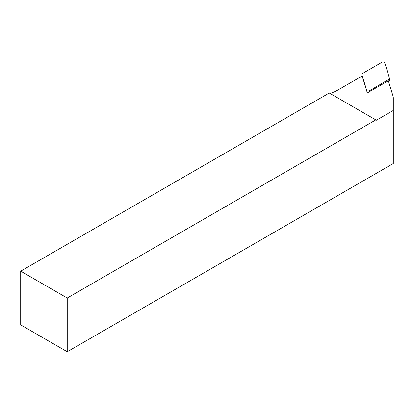 <?xml version="1.0" encoding="UTF-8"?>
<svg xmlns="http://www.w3.org/2000/svg" width="414" height="414" viewBox="0 0 414 414"><rect width="100%" height="100%" fill="white"/><g stroke="black" fill="none" stroke-linecap="round" stroke-linejoin="round"><path stroke-width="0.62" d="M375.798 119.884L67.234 298.033L20.7 271.165L329.265 93.021L376.378 120.22L393.3 110.45L393.3 98.056A20.565 11.871 180 0 0 392.989 95.991L388.342 80.782L367.321 92.917L362.157 76.016L337.829 90.061A34.957 20.182 0 0 1 330.02 93.455M393.3 110.45L393.3 163.509L67.234 351.76L67.234 298.033M67.234 351.76L20.7 324.897L20.7 271.165M381.998 62.24L362.286 73.62L361.815 74.37L366.675 90.293A1.646 0.952 0 0 0 367.798 91.033A1.646 0.952 0 0 0 369.459 90.801L389.636 78.846L384.777 62.747A1.646 0.952 0 0 0 383.654 62.002A1.646 0.952 0 0 0 381.998 62.24M361.831 74.448L362.084 76.057M366.825 91.287L366.675 90.293M369.35 91.748L369.459 90.801M388.73 82.05L389.165 79.421M388.969 82.841L389.636 78.846M362.079 76.062L361.815 74.37"/></g></svg>

